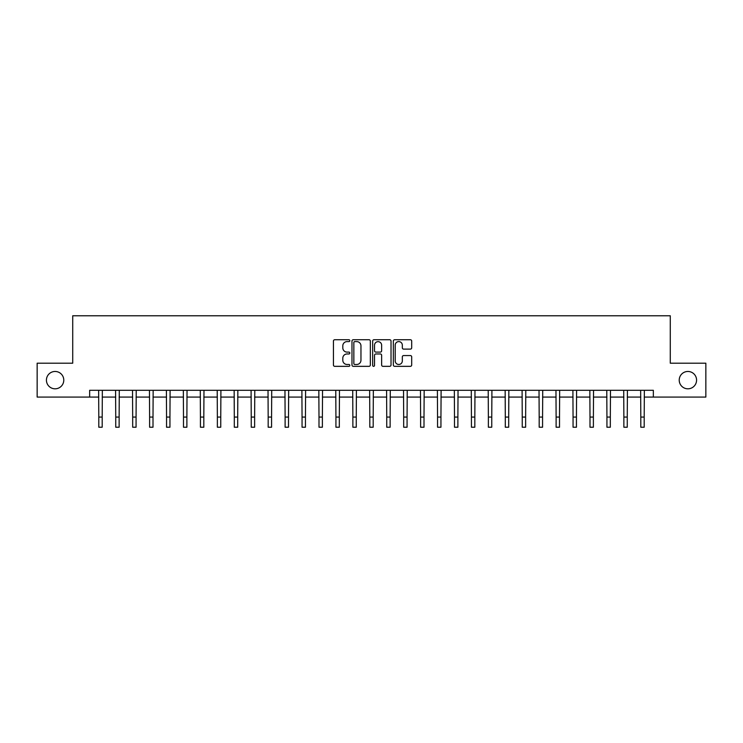 <?xml version="1.0" encoding="UTF-8"?>
<svg xmlns="http://www.w3.org/2000/svg" width="743" height="743" viewBox="0 0 743 743"><rect width="100%" height="100%" fill="white"/><g stroke="black" fill="none" stroke-linecap="round" stroke-linejoin="round"><path stroke-width="1.11" d="M349.823 340.666A0.929 0.929 0 0 0 348.885 339.737L334.759 339.737A1.328 1.328 0 0 0 333.431 341.065L333.431 365.008A1.328 1.328 0 0 0 334.759 366.336L348.885 366.336A0.929 0.929 0 0 0 349.823 365.407A0.929 0.929 0 0 0 348.885 364.479L347.065 364.479A4.254 4.254 0 0 1 342.802 360.216L342.802 358.228A4.254 4.254 0 0 1 347.065 353.965L348.885 353.965A0.929 0.929 0 0 0 349.823 353.036A0.929 0.929 0 0 0 348.885 352.108L347.065 352.108A4.254 4.254 0 0 1 342.802 347.854L342.802 345.857A4.254 4.254 0 0 1 347.065 341.604L348.885 341.604A0.929 0.929 0 0 0 349.823 340.666M679.223 380.137A8.675 8.675 0 0 0 687.897 388.812A8.675 8.675 0 0 0 696.572 380.137A8.675 8.675 0 0 0 687.897 371.463A8.675 8.675 0 0 0 679.223 380.137M46.428 380.137A8.675 8.675 0 0 0 55.103 388.812A8.675 8.675 0 0 0 63.777 380.137A8.675 8.675 0 0 0 55.103 371.463A8.675 8.675 0 0 0 46.428 380.137M410.368 349.117A1.328 1.328 0 0 0 411.696 347.78L411.696 341.065A1.328 1.328 0 0 0 410.368 339.737L394.672 339.737A1.328 1.328 0 0 0 393.344 341.065L393.344 365.008A1.328 1.328 0 0 0 394.672 366.336L410.368 366.336A1.328 1.328 0 0 0 411.696 365.008L411.696 356.891A1.328 1.328 0 0 0 410.368 355.563L403.653 355.563A1.328 1.328 0 0 0 402.325 356.891L402.325 360.922A3.557 3.557 0 0 1 398.768 364.479A3.557 3.557 0 0 1 395.211 360.922L395.211 345.161A3.557 3.557 0 0 1 398.768 341.604A3.557 3.557 0 0 1 402.325 345.161L402.325 347.78A1.328 1.328 0 0 0 403.653 349.117L410.368 349.117M89.652 397.078L37.15 397.078L37.15 363.197L72.721 363.197L72.721 315.775L670.279 315.775L670.279 363.197L705.85 363.197L705.85 397.078L653.348 397.078L653.348 390.298L89.652 390.298L89.652 397.078L98.8 397.078M370.339 341.065A1.328 1.328 0 0 0 369.002 339.737L353.315 339.737A1.328 1.328 0 0 0 351.978 341.065L351.978 365.008A1.328 1.328 0 0 0 353.315 366.336L369.002 366.336A1.328 1.328 0 0 0 370.339 365.008L370.339 341.065M373.998 339.737L389.685 339.737A1.328 1.328 0 0 1 391.022 341.065L391.022 365.008A1.328 1.328 0 0 1 389.685 366.336L382.97 366.336A1.328 1.328 0 0 1 381.642 365.008L381.642 355.303A1.328 1.328 0 0 0 380.314 353.965L375.856 353.965A1.328 1.328 0 0 0 374.528 355.303L374.528 365.407A0.929 0.929 0 0 1 373.599 366.336A0.929 0.929 0 0 1 372.661 365.407L372.661 341.065A1.328 1.328 0 0 1 373.998 339.737M102.19 397.078L115.741 397.078M119.131 397.078L132.681 397.078M136.062 397.078L149.612 397.078M153.002 397.078L166.553 397.078M169.943 397.078L183.493 397.078M186.883 397.078L200.434 397.078M203.814 397.078L217.365 397.078M220.755 397.078L234.305 397.078M237.695 397.078L251.245 397.078M254.626 397.078L268.177 397.078M271.566 397.078L285.117 397.078M288.507 397.078L302.057 397.078M305.447 397.078L318.998 397.078M322.378 397.078L335.929 397.078M339.319 397.078L352.869 397.078M356.259 397.078L369.81 397.078M373.19 397.078L386.741 397.078M390.131 397.078L403.681 397.078M407.071 397.078L420.622 397.078M424.002 397.078L437.553 397.078M440.943 397.078L454.493 397.078M457.883 397.078L471.433 397.078M474.823 397.078L488.374 397.078M491.755 397.078L505.305 397.078M508.695 397.078L522.245 397.078M525.635 397.078L539.186 397.078M542.566 397.078L556.117 397.078M559.507 397.078L573.057 397.078M576.447 397.078L589.998 397.078M593.388 397.078L606.938 397.078M610.319 397.078L623.869 397.078M627.259 397.078L640.81 397.078M644.2 397.078L653.348 397.078M354.773 341.604A0.929 0.929 0 0 0 353.844 342.532L353.844 363.541A0.929 0.929 0 0 0 354.773 364.479L356.705 364.479A4.254 4.254 0 0 0 360.959 360.216L360.959 345.857A4.254 4.254 0 0 0 356.705 341.604L354.773 341.604M381.642 345.226A3.557 3.557 0 0 0 378.085 341.669A3.557 3.557 0 0 0 374.528 345.226L374.528 350.78A1.328 1.328 0 0 0 375.856 352.108L380.314 352.108A1.328 1.328 0 0 0 381.642 350.78L381.642 345.226M98.643 390.298L98.8 417.064L102.19 417.064L102.348 390.298M98.8 417.064L98.8 427.225L102.19 427.225L102.19 417.064M115.583 390.298L115.741 417.064L119.131 417.064L119.289 390.298M115.741 417.064L115.741 427.225L119.131 427.225L119.131 417.064M132.514 390.298L132.681 417.064L136.062 417.064L136.229 390.298M132.681 417.064L132.681 427.225L136.062 427.225L136.062 417.064M149.454 390.298L149.612 417.064L153.002 417.064L153.16 390.298M149.612 417.064L149.612 427.225L153.002 427.225L153.002 417.064M166.395 390.298L166.553 417.064L169.943 417.064L170.101 390.298M166.553 417.064L166.553 427.225L169.943 427.225L169.943 417.064M183.335 390.298L183.493 417.064L186.883 417.064L187.041 390.298M183.493 417.064L183.493 427.225L186.883 427.225L186.883 417.064M200.266 390.298L200.434 417.064L203.814 417.064L203.981 390.298M200.434 417.064L200.434 427.225L203.814 427.225L203.814 417.064M217.207 390.298L217.365 417.064L220.755 417.064L220.912 390.298M217.365 417.064L217.365 427.225L220.755 427.225L220.755 417.064M234.147 390.298L234.305 417.064L237.695 417.064L237.853 390.298M234.305 417.064L234.305 427.225L237.695 427.225L237.695 417.064M251.078 390.298L251.245 417.064L254.626 417.064L254.793 390.298M251.245 417.064L251.245 427.225L254.626 427.225L254.626 417.064M268.019 390.298L268.177 417.064L271.566 417.064L271.724 390.298M268.177 417.064L268.177 427.225L271.566 427.225L271.566 417.064M284.959 390.298L285.117 417.064L288.507 417.064L288.665 390.298M285.117 417.064L285.117 427.225L288.507 427.225L288.507 417.064M301.89 390.298L302.057 417.064L305.447 417.064L305.605 390.298M302.057 417.064L302.057 427.225L305.447 427.225L305.447 417.064M318.831 390.298L318.998 417.064L322.378 417.064L322.546 390.298M318.998 417.064L318.998 427.225L322.378 427.225L322.378 417.064M335.771 390.298L335.929 417.064L339.319 417.064L339.477 390.298M335.929 417.064L335.929 427.225L339.319 427.225L339.319 417.064M352.711 390.298L352.869 417.064L356.259 417.064L356.417 390.298M352.869 417.064L352.869 427.225L356.259 427.225L356.259 417.064M369.642 390.298L369.81 417.064L373.19 417.064L373.357 390.298M369.81 417.064L369.81 427.225L373.19 427.225L373.19 417.064M386.583 390.298L386.741 417.064L390.131 417.064L390.289 390.298M386.741 417.064L386.741 427.225L390.131 427.225L390.131 417.064M403.523 390.298L403.681 417.064L407.071 417.064L407.229 390.298M403.681 417.064L403.681 427.225L407.071 427.225L407.071 417.064M420.454 390.298L420.622 417.064L424.002 417.064L424.169 390.298M420.622 417.064L420.622 427.225L424.002 427.225L424.002 417.064M437.395 390.298L437.553 417.064L440.943 417.064L441.11 390.298M437.553 417.064L437.553 427.225L440.943 427.225L440.943 417.064M454.335 390.298L454.493 417.064L457.883 417.064L458.041 390.298M454.493 417.064L454.493 427.225L457.883 427.225L457.883 417.064M471.276 390.298L471.433 417.064L474.823 417.064L474.981 390.298M471.433 417.064L471.433 427.225L474.823 427.225L474.823 417.064M488.207 390.298L488.374 417.064L491.755 417.064L491.922 390.298M488.374 417.064L488.374 427.225L491.755 427.225L491.755 417.064M505.147 390.298L505.305 417.064L508.695 417.064L508.853 390.298M505.305 417.064L505.305 427.225L508.695 427.225L508.695 417.064M522.088 390.298L522.245 417.064L525.635 417.064L525.793 390.298M522.245 417.064L522.245 427.225L525.635 427.225L525.635 417.064M539.019 390.298L539.186 417.064L542.566 417.064L542.734 390.298M539.186 417.064L539.186 427.225L542.566 427.225L542.566 417.064M555.959 390.298L556.117 417.064L559.507 417.064L559.665 390.298M556.117 417.064L556.117 427.225L559.507 427.225L559.507 417.064M572.899 390.298L573.057 417.064L576.447 417.064L576.605 390.298M573.057 417.064L573.057 427.225L576.447 427.225L576.447 417.064M589.84 390.298L589.998 417.064L593.388 417.064L593.546 390.298M589.998 417.064L589.998 427.225L593.388 427.225L593.388 417.064M606.771 390.298L606.938 417.064L610.319 417.064L610.486 390.298M606.938 417.064L606.938 427.225L610.319 427.225L610.319 417.064M623.711 390.298L623.869 417.064L627.259 417.064L627.417 390.298M623.869 417.064L623.869 427.225L627.259 427.225L627.259 417.064M640.652 390.298L640.81 417.064L644.2 417.064L644.357 390.298M640.81 417.064L640.81 427.225L644.2 427.225L644.2 417.064"/></g></svg>
